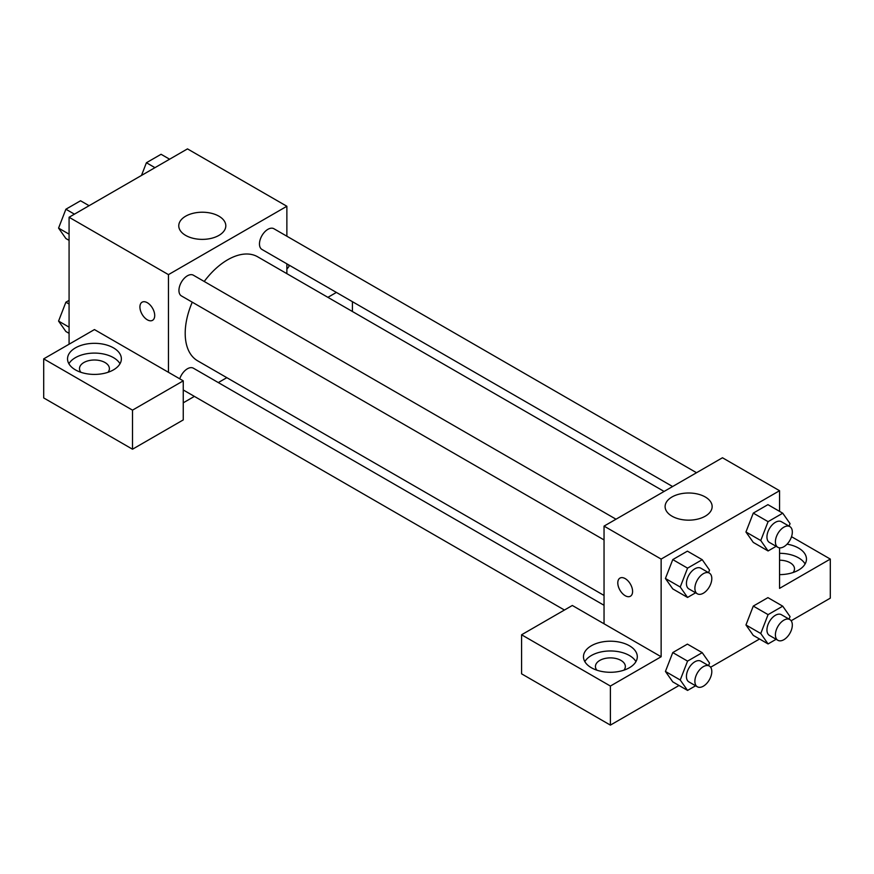 <?xml version="1.0" encoding="UTF-8"?>
<svg xmlns="http://www.w3.org/2000/svg" width="874" height="874" viewBox="0 0 874 874"><rect width="100%" height="100%" fill="white"/><g stroke="black" fill="none" stroke-linecap="round" stroke-linejoin="round"><path stroke-width="1.31" d="M69.079 344.214L69.079 217.255L187.484 148.886L286.869 206.264L286.869 236.209M286.869 263.828L286.869 273.66M289.534 265.368A26.908 15.535 180 0 1 286.869 269.017M327.881 297.346L336.403 292.429M289.163 266.089A26.908 15.535 0 0 0 288.125 264.56M352.419 301.683L352.419 311.505M218.926 216.195A23.522 13.58 180 0 1 225.809 225.798A23.522 13.58 180 0 1 202.287 239.378A23.522 13.58 180 0 1 178.766 225.798A23.522 13.58 180 0 1 193.285 213.256A23.522 13.58 180 0 1 218.926 216.195M168.453 372.302L94.447 329.574L43.7 358.864L132.509 410.146L183.256 380.846L168.453 372.302L168.453 274.633L69.079 217.255M168.453 274.633L286.869 206.264M147.313 319.808A10.466 6.042 60 0 1 140.474 310.576A10.466 6.042 60 0 1 142.08 302.196A10.466 6.042 60 0 1 152.546 308.238A10.466 6.042 60 0 1 152.546 320.321A10.466 6.042 60 0 1 147.313 319.808M142.08 302.186A10.466 6.042 -120 0 0 140.485 310.576A10.466 6.042 -120 0 0 147.313 319.797A10.466 6.042 -120 0 0 152.546 320.321M75.415 347.885A26.908 15.535 180 0 1 104.749 344.509A26.908 15.535 180 0 1 121.366 358.864A26.908 15.535 180 0 1 94.447 374.411A26.908 15.535 180 0 1 67.538 358.864A26.908 15.535 180 0 1 75.415 347.885M120 363.748A26.908 15.535 0 0 0 75.415 357.652A26.908 15.535 0 0 0 68.904 363.748M80.911 372.302A14.956 8.631 180 0 1 79.501 368.631A14.956 8.631 180 0 1 88.722 360.656A14.956 8.631 180 0 1 105.022 362.535A14.956 8.631 180 0 1 109.403 368.631A14.956 8.631 180 0 1 107.983 372.302M43.7 358.864L43.7 397.932L132.509 449.214L183.256 419.913L183.256 380.846M132.509 410.146L132.509 449.214M226.825 377.666L218.314 382.583M194.389 396.392L183.256 402.816M604.043 605.289L193.383 368.194A11.963 6.905 120 0 0 179.749 378.813M696.534 472.725L273.901 228.726A11.963 6.905 120 0 0 264.691 231.927A11.963 6.905 120 0 0 259.469 243.966A11.963 6.905 120 0 0 261.938 249.44L672.609 486.534M616.006 519.211L193.383 275.212A11.963 6.905 120 0 0 184.163 278.413A11.963 6.905 120 0 0 178.941 290.452A11.963 6.905 120 0 0 181.421 295.925L604.043 539.935M192.258 302.186A60.044 34.665 120 0 0 185.201 333.333A60.044 34.665 120 0 0 197.644 360.82L604.043 595.456M664.098 491.45L257.688 256.814A60.044 34.665 120 0 0 204.221 281.472M604.043 623.785L572.328 605.474L521.581 634.775L610.391 686.046L661.137 656.745L604.043 623.785L604.043 526.115L722.459 457.757L779.553 490.718L779.553 511.356M521.581 634.775L521.581 673.832L610.391 725.114L679.022 685.489M710.617 667.244L759.539 639.003M791.145 620.759L830.3 598.144L830.3 559.076L779.553 588.377L779.553 547.845M779.553 560.212A14.956 8.631 180 0 1 790.129 562.747A14.956 8.631 180 0 1 794.499 568.843A14.956 8.631 180 0 1 793.089 572.514M805.096 563.959A26.908 15.535 0 0 0 779.553 553.308M787.059 544.163A26.908 15.535 180 0 1 806.462 559.076A26.908 15.535 180 0 1 779.553 574.622M596.855 670.172A14.956 8.631 180 0 1 595.434 666.512A14.956 8.631 180 0 1 610.391 657.882A14.956 8.631 180 0 1 625.347 666.512A14.956 8.631 180 0 1 623.927 670.172M635.944 661.629A26.908 15.535 0 0 0 591.359 655.522A26.908 15.535 0 0 0 584.837 661.629M591.359 645.755A26.908 15.535 180 0 1 620.693 642.39A26.908 15.535 180 0 1 637.299 656.745A26.908 15.535 180 0 1 610.391 672.281A26.908 15.535 180 0 1 583.471 656.745A26.908 15.535 180 0 1 591.359 645.755M610.391 686.046L610.391 725.114M791.516 536.691L830.3 559.076M768.082 614.63L753.279 606.086L767.929 597.63L753.279 606.086L745.959 624.965L753.279 635.387L745.959 624.965L760.762 633.508L768.082 614.63L782.733 606.174L790.052 616.596L789.069 619.131M776.134 546.305L768.082 550.959L753.279 542.404L745.937 532.004L753.279 513.114L767.929 504.648L753.279 513.114L768.082 521.658L782.733 513.202L790.052 523.613L789.069 526.159M695.617 592.791L687.565 597.445L672.761 588.901L665.42 578.501L672.761 559.6L687.412 551.144L672.761 559.6L687.565 568.144L702.215 559.688L709.535 570.11L708.552 572.645M687.565 661.115L672.761 652.572L687.412 644.116L672.761 652.572L665.431 671.451L672.761 681.873L665.431 671.451L680.234 680.005L687.565 661.115L702.215 652.659L709.535 663.082L708.552 665.617M661.137 656.745L661.137 559.076L779.553 490.718M705.263 496.978A23.522 13.58 180 0 1 712.146 506.581A23.522 13.58 180 0 1 688.625 520.161A23.522 13.58 180 0 1 665.103 506.581A23.522 13.58 180 0 1 679.622 494.039A23.522 13.58 180 0 1 705.263 496.978M661.137 559.076L604.043 526.115M619.961 578.096A10.466 6.042 -120 0 0 618.366 586.476A10.466 6.042 -120 0 0 625.194 595.697A10.466 6.042 60 0 1 618.355 586.487A10.466 6.042 60 0 1 619.961 578.096A10.466 6.042 60 0 1 630.427 584.138A10.466 6.042 60 0 1 630.427 596.221A10.466 6.042 60 0 1 625.194 595.707A10.466 6.042 -120 0 0 630.427 596.221M687.565 597.445L680.234 587.022L687.565 568.144M709.327 573.093L700.872 568.209A11.963 6.905 120 0 0 691.651 571.41A11.963 6.905 120 0 0 686.429 583.45A11.963 6.905 120 0 0 688.909 588.923L697.365 593.807A11.963 6.905 120 0 0 709.327 586.902A11.963 6.905 120 0 0 709.327 573.093A11.963 6.905 120 0 0 700.107 576.294A11.963 6.905 120 0 0 694.885 588.333A11.963 6.905 120 0 0 697.365 593.807M672.761 588.901L665.431 578.479L680.234 587.022M702.215 559.688L687.412 551.144M768.082 550.959L760.762 540.536L768.082 521.658M789.845 526.596L781.389 521.712A11.963 6.905 120 0 0 772.168 524.924A11.963 6.905 120 0 0 766.946 536.964A11.963 6.905 120 0 0 769.426 542.437L777.882 547.321A11.963 6.905 120 0 0 789.845 540.416A11.963 6.905 120 0 0 789.845 526.596A11.963 6.905 120 0 0 780.624 529.808A11.963 6.905 120 0 0 775.402 541.847A11.963 6.905 120 0 0 777.882 547.321M753.279 542.404L745.959 531.993L760.762 540.536M782.733 513.202L767.929 504.648M695.617 685.773L687.565 690.416L680.234 680.005M709.327 666.064L700.872 661.181A11.963 6.905 120 0 0 691.651 664.382A11.963 6.905 120 0 0 686.429 676.421A11.963 6.905 120 0 0 688.909 681.906L697.365 686.789A11.963 6.905 120 0 0 709.327 679.874A11.963 6.905 120 0 0 709.327 666.064A11.963 6.905 120 0 0 700.107 669.266A11.963 6.905 120 0 0 694.885 681.305A11.963 6.905 120 0 0 697.365 686.789M687.565 690.416L672.761 681.873M702.215 652.659L687.412 644.116M776.134 639.287L768.082 643.93L760.762 633.508M789.845 619.579L781.389 614.695A11.963 6.905 120 0 0 772.168 617.896A11.963 6.905 120 0 0 766.946 629.936A11.963 6.905 120 0 0 769.426 635.409L777.882 640.292A11.963 6.905 120 0 0 789.845 633.388A11.963 6.905 120 0 0 789.845 619.579A11.963 6.905 120 0 0 780.624 622.78A11.963 6.905 120 0 0 775.402 634.819A11.963 6.905 120 0 0 777.882 640.292M768.082 643.93L753.279 635.387M782.733 606.174L767.929 597.63M69.079 240.361L65.889 238.526L58.569 228.103L65.889 209.225L80.539 200.769L89.082 205.696M69.079 234.166L58.569 228.103M74.432 214.163L65.889 209.225M141.479 175.445L146.417 162.739L161.067 154.283L169.611 159.21M154.96 167.666L146.417 162.739M69.079 333.344L65.889 331.508L58.569 321.086L65.889 302.207L69.079 300.372M69.079 327.149L58.569 321.086M69.079 304.043L65.889 302.207M564.429 610.03L183.256 389.968"/></g></svg>
